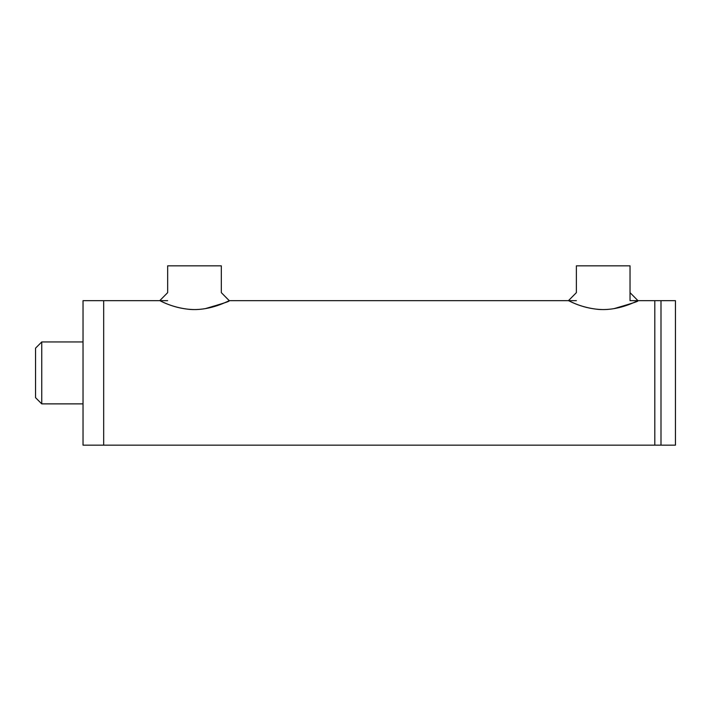 <?xml version="1.0" encoding="UTF-8"?>
<svg xmlns="http://www.w3.org/2000/svg" width="711" height="711" viewBox="0 0 711 711"><rect width="100%" height="100%" fill="white"/><g stroke="black" fill="none" stroke-linecap="round" stroke-linejoin="round"><path stroke-width="1.07" d="M568.445 300.664L576.372 292.648L576.372 265.843L630.035 265.843L630.035 300.664L654.804 300.664L654.804 445.157L83.027 445.157L83.027 300.664L103.673 300.664L103.673 445.157L103.673 300.664L167.663 300.664M660.999 445.157L660.999 300.664L654.804 300.664L654.804 445.157L660.999 445.157L660.999 300.664L675.45 300.664L675.45 445.157L660.999 445.157M613.806 308.698C632.417 303.277 640.184 300.735 637.1 301.073C633.892 302.495 617.326 311.045 597.88 309.356C578.87 307.339 567.218 299.633 568.533 300.709C569.644 300.869 583.304 309.285 603.195 309.578M205.097 308.698C223.707 303.277 231.475 300.735 228.391 301.073C225.183 302.495 208.616 311.045 189.17 309.356C170.16 307.339 158.509 299.633 159.824 300.709C160.935 300.869 174.595 309.285 194.485 309.578M576.372 300.664L229.253 300.664L221.325 292.648L221.325 265.843L167.663 265.843L167.663 292.648L159.735 300.664M35.55 348.141L35.55 397.68L41.745 403.875L41.745 341.947L35.55 348.141M41.745 403.875L83.027 403.875M630.035 292.648L637.963 300.664M83.027 341.947L41.745 341.947"/></g></svg>
